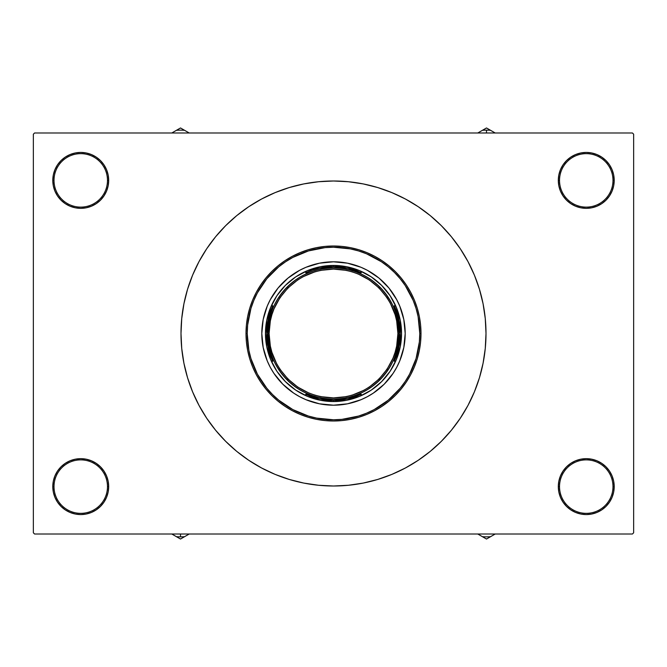 <?xml version="1.0" encoding="UTF-8"?>
<svg xmlns="http://www.w3.org/2000/svg" width="667" height="667" viewBox="0 0 667 667"><rect width="100%" height="100%" fill="white"/><g stroke="black" fill="none" stroke-linecap="round" stroke-linejoin="round"><path stroke-width="1" d="M609.496 502.143L612.081 497.307L613.673 492.063L614.207 486.61A27.947 27.947 0 0 1 586.26 514.565A27.947 27.947 0 0 1 558.312 486.61L559.521 486.61A26.73 26.73 0 0 0 586.26 513.348A26.73 26.73 0 0 0 612.99 486.61A26.73 26.73 0 0 0 586.26 459.88A26.73 26.73 0 0 0 559.521 486.61L558.312 486.61A27.947 27.947 0 0 1 586.26 458.663A27.947 27.947 0 0 1 614.207 486.61L612.99 486.61A26.73 26.73 0 0 1 586.26 513.348A26.73 26.73 0 0 1 559.521 486.61A26.73 26.73 0 0 1 586.26 459.88A26.73 26.73 0 0 1 612.99 486.61L614.207 486.61L613.673 481.157L612.081 475.921L609.496 471.085L606.02 466.85L601.784 463.373L596.957 460.789L591.712 459.204L586.26 458.663L580.807 459.204L575.563 460.789L570.727 463.373L566.491 466.85L563.023 471.085L560.438 475.921L558.846 481.157L558.312 486.61L558.846 492.063L560.438 497.307L563.023 502.143L566.491 506.378L570.727 509.855L575.563 512.431L580.807 514.024L586.26 514.565L591.712 514.024L596.957 512.431L601.784 509.855L606.02 506.378L609.496 502.143L612.081 497.307L613.673 492.063L614.207 486.61L613.673 481.157L612.081 475.921L609.496 471.085M57.504 471.085L54.919 475.921L53.327 481.157L52.793 486.61L54.01 486.61A26.73 26.73 0 0 0 80.74 513.348A26.73 26.73 0 0 0 107.479 486.61A26.73 26.73 0 0 0 80.74 459.88A26.73 26.73 0 0 0 54.01 486.61L52.793 486.61A27.947 27.947 0 0 1 80.74 458.663A27.947 27.947 0 0 1 108.688 486.61L107.479 486.61A26.73 26.73 0 0 1 80.74 513.348A26.73 26.73 0 0 1 54.01 486.61A26.73 26.73 0 0 1 80.74 459.88A26.73 26.73 0 0 1 107.479 486.61L108.688 486.61L108.154 481.157L106.562 475.921L103.977 471.085L100.509 466.85L96.273 463.373L91.437 460.789L86.193 459.204L80.74 458.663L75.288 459.204L70.043 460.789L65.216 463.373L60.98 466.85L57.504 471.085L54.919 475.921L53.327 481.157L52.793 486.61L53.327 492.063L54.919 497.307L57.504 502.143L60.98 506.378L65.216 509.855L70.043 512.431L75.288 514.024L80.74 514.565L86.193 514.024L91.437 512.431L96.273 509.855L100.509 506.378L103.977 502.143L106.562 497.307L108.154 492.063L108.688 486.61A27.947 27.947 0 0 1 80.74 514.565A27.947 27.947 0 0 1 52.793 486.61L53.327 492.063L54.919 497.307L57.504 502.143M57.504 164.857L54.919 169.693L53.327 174.937L52.793 180.39L54.01 180.39A26.73 26.73 0 0 0 80.74 207.12A26.73 26.73 0 0 0 107.479 180.39A26.73 26.73 0 0 0 80.74 153.652A26.73 26.73 0 0 0 54.01 180.39L52.793 180.39A27.947 27.947 0 0 1 80.74 152.435A27.947 27.947 0 0 1 108.688 180.39L107.479 180.39A26.73 26.73 0 0 1 80.74 207.12A26.73 26.73 0 0 1 54.01 180.39A26.73 26.73 0 0 1 80.74 153.652A26.73 26.73 0 0 1 107.479 180.39L108.688 180.39L108.154 174.937L106.562 169.693L103.977 164.857L100.509 160.622L96.273 157.145L91.437 154.569L86.193 152.976L80.74 152.435L75.288 152.976L70.043 154.569L65.216 157.145L60.98 160.622L57.504 164.857L54.919 169.693L53.327 174.937L52.793 180.39L53.327 185.843L54.919 191.079L57.504 195.915L60.98 200.15L65.216 203.627L70.043 206.211L75.288 207.796L80.74 208.337L86.193 207.796L91.437 206.211L96.273 203.627L100.509 200.15L103.977 195.915L106.562 191.079L108.154 185.843L108.688 180.39A27.947 27.947 0 0 1 80.74 208.337A27.947 27.947 0 0 1 52.793 180.39L53.327 185.843L54.919 191.079L57.504 195.915M609.496 195.915L612.081 191.079L613.673 185.843L614.207 180.39A27.947 27.947 0 0 1 586.26 208.337A27.947 27.947 0 0 1 558.312 180.39L559.521 180.39A26.73 26.73 0 0 0 586.26 207.12A26.73 26.73 0 0 0 612.99 180.39A26.73 26.73 0 0 0 586.26 153.652A26.73 26.73 0 0 0 559.521 180.39L558.312 180.39A27.947 27.947 0 0 1 586.26 152.435A27.947 27.947 0 0 1 614.207 180.39L612.99 180.39A26.73 26.73 0 0 1 586.26 207.12A26.73 26.73 0 0 1 559.521 180.39A26.73 26.73 0 0 1 586.26 153.652A26.73 26.73 0 0 1 612.99 180.39L614.207 180.39L613.673 174.937L612.081 169.693L609.496 164.857L606.02 160.622L601.784 157.145L596.957 154.569L591.712 152.976L586.26 152.435L580.807 152.976L575.563 154.569L570.727 157.145L566.491 160.622L563.023 164.857L560.438 169.693L558.846 174.937L558.312 180.39L558.846 185.843L560.438 191.079L563.023 195.915L566.491 200.15L570.727 203.627L575.563 206.211L580.807 207.796L586.26 208.337L591.712 207.796L596.957 206.211L601.784 203.627L606.02 200.15L609.496 195.915L612.081 191.079L613.673 185.843L614.207 180.39L613.673 174.937L612.081 169.693L609.496 164.857M632.433 534.009L34.567 534.009L33.35 532.791L33.35 134.209L34.567 132.991L632.433 132.991L34.567 132.991L33.35 134.209L33.35 532.791L34.567 534.009L632.433 534.009L633.65 532.791L633.65 134.209L633.65 532.791L632.433 534.009M181.624 319.626L181.541 320.577M257.512 465.724L262.439 468.442M432.441 449.55L438.002 444.572M632.433 132.991L633.65 134.209L632.433 132.991M238.694 452.96L247.282 459.296M420.293 458.896L430.248 451.392L441.337 441.337L451.392 430.248L460.305 418.226L468.001 405.394L474.395 391.863L479.44 377.772L483.075 363.248L485.268 348.449L486.001 333.5A152.501 152.501 0 0 1 333.5 486.001A152.501 152.501 0 0 1 180.999 333.5A152.501 152.501 0 0 1 333.5 180.999A152.501 152.501 0 0 1 486.001 333.5L485.268 318.551L483.075 303.752L479.44 289.228L474.395 275.137L468.001 261.606L460.305 248.774L451.392 236.752L441.337 225.663L430.248 215.608L418.226 206.695L405.394 198.999L391.863 192.605L377.772 187.56L363.248 183.925L348.449 181.732L333.5 180.999L318.551 181.732L303.752 183.925L289.228 187.56L275.137 192.605L261.606 198.999L248.774 206.695L236.752 215.608L225.663 225.663L215.608 236.752L206.695 248.774L198.999 261.606L192.605 275.137L187.56 289.228L183.925 303.752L181.732 318.551L180.999 333.5L181.732 348.449L183.925 363.248L187.56 377.772L192.605 391.863L198.999 405.394L206.695 418.226L215.608 430.248L225.663 441.337L236.752 451.392L248.774 460.305L261.606 468.001L275.137 474.395L289.228 479.44L303.752 483.075L318.551 485.268L333.5 486.001L348.449 485.268L363.248 483.075L377.772 479.44L391.863 474.395L405.394 468.001L418.226 460.305L430.248 451.392M428.306 214.04L419.718 207.704M246.707 208.104L236.752 215.608M606.02 160.622L601.784 157.145L596.957 154.569M575.563 154.569L570.727 157.145L566.491 160.622M100.509 160.622L96.273 157.145L91.437 154.569M60.98 200.15L65.216 203.627M60.98 506.378L65.216 509.855L70.043 512.431M91.437 512.431L96.273 509.855L100.509 506.378M606.02 466.85L601.784 463.373M566.491 506.378L570.727 509.855L575.563 512.431M403.827 347.457A71.694 71.694 0 0 0 405.194 333.5A71.694 71.694 0 0 1 333.5 405.194A71.694 71.694 0 0 1 261.806 333.5A71.694 71.694 0 0 0 263.173 347.457M306.12 399.758A71.694 71.694 0 0 0 319.485 403.81L306.061 399.741L299.7 396.732L293.672 393.113L282.8 384.2L273.887 373.328L270.268 367.3L267.259 360.939L263.182 347.49A71.694 71.694 0 0 0 267.242 360.88M267.284 360.989A71.694 71.694 0 0 0 306.011 399.716M319.543 403.827A71.694 71.694 0 0 0 347.457 403.827M399.758 360.88A71.694 71.694 0 0 0 403.81 347.515L399.741 360.939L396.732 367.3L393.113 373.328L384.2 384.2L373.328 393.113L367.3 396.732L360.939 399.741L347.49 403.818A71.694 71.694 0 0 0 360.88 399.758M360.989 399.716A71.694 71.694 0 0 0 399.716 360.989M246.006 333.5L247.224 333.5A86.276 86.276 0 0 1 333.5 247.224A86.276 86.276 0 0 1 419.776 333.5L420.994 333.5A87.494 87.494 0 0 0 333.5 246.006A87.494 87.494 0 0 0 246.006 333.5A87.494 87.494 0 0 1 333.5 246.006A87.494 87.494 0 0 1 420.994 333.5L420.569 342.079L419.31 350.567L417.225 358.896L414.332 366.983L410.664 374.746L406.245 382.108L401.134 389.003L395.364 395.364L389.003 401.134L382.108 406.245L374.746 410.664L366.983 414.332L358.896 417.225L350.567 419.31L342.079 420.569L333.5 420.994L324.921 420.569L316.433 419.31L308.104 417.225L300.017 414.332L292.254 410.664L284.892 406.245L277.997 401.134L271.636 395.364L265.866 389.003L260.755 382.108L256.336 374.746L252.668 366.983L249.775 358.896L247.69 350.567L246.431 342.079L246.006 333.5L246.431 324.921L247.69 316.433L249.775 308.104L252.668 300.017L256.336 292.254L260.755 284.892L265.866 277.997L271.636 271.636L277.997 265.866L284.892 260.755L292.254 256.336L300.017 252.668L308.104 249.775L316.433 247.69L324.921 246.431L333.5 246.006L342.079 246.431L350.567 247.69L358.896 249.775L366.983 252.668L374.746 256.336L382.108 260.755L389.003 265.866L395.364 271.636L401.134 277.997L406.245 284.892L410.664 292.254L414.332 300.017L417.225 308.104L419.31 316.433L420.569 324.921L420.994 333.5A87.494 87.494 0 0 1 333.5 420.994A87.494 87.494 0 0 1 246.006 333.5A87.494 87.494 0 0 0 333.5 420.994A87.494 87.494 0 0 0 420.994 333.5L419.776 333.5L418.117 316.667L416.066 308.454L413.207 300.483L405.236 285.568L400.192 278.764L394.505 272.495L388.236 266.808L381.432 261.764L366.517 253.793L358.546 250.934L350.333 248.883L333.5 247.224L325.046 247.64L308.454 250.934L292.83 257.412L285.568 261.764L278.764 266.808L266.808 278.764L257.412 292.83L253.793 300.483L250.934 308.454L247.64 325.046L247.224 333.5L248.883 350.333L250.934 358.546L257.412 374.17L266.808 388.236L272.495 394.505L278.764 400.192L292.83 409.588L308.454 416.066L316.667 418.117L333.5 419.776L341.954 419.36L358.546 416.066L366.517 413.207L374.17 409.588L388.236 400.192L400.192 388.236L405.236 381.432L409.588 374.17L416.066 358.546L419.36 341.954L419.776 333.5A86.276 86.276 0 0 1 333.5 419.776A86.276 86.276 0 0 1 247.224 333.5L246.006 333.5M263.182 347.49L261.806 333.5L263.182 319.51L267.259 306.061L270.268 299.7L278.081 288.019L288.019 278.081L299.7 270.268L306.061 267.259L319.51 263.182L333.5 261.806L347.49 263.182L360.939 267.259L367.3 270.268L378.981 278.081L388.919 288.019L396.732 299.7L399.741 306.061L403.818 319.51L405.194 333.5L403.818 347.49M347.49 403.818L333.5 405.194L319.51 403.818M401.551 333.5L400.242 346.773L396.373 359.538L390.078 371.311L381.616 381.616L371.311 390.078L359.538 396.373L346.773 400.242L333.5 401.551L320.227 400.242L307.462 396.373L295.689 390.078L285.384 381.616L276.922 371.311L270.627 359.538L266.758 346.773L265.449 333.5L266.758 320.227L270.627 307.462L276.922 295.689L285.384 285.384L295.689 276.922L307.462 270.627L320.227 266.758L333.5 265.449L346.773 266.758L359.538 270.627L371.311 276.922L381.616 285.384L390.078 295.689L396.373 307.462L400.242 320.227L401.551 333.5M263.173 319.543A71.694 71.694 0 0 0 261.806 333.5A71.694 71.694 0 0 1 333.5 261.806A71.694 71.694 0 0 1 405.194 333.5A71.694 71.694 0 0 0 403.827 319.543M403.81 319.485A71.694 71.694 0 0 0 399.758 306.12M399.716 306.011A71.694 71.694 0 0 0 360.989 267.284M360.88 267.242A71.694 71.694 0 0 0 347.515 263.19M347.457 263.173A71.694 71.694 0 0 0 319.543 263.173M319.485 263.19A71.694 71.694 0 0 0 306.12 267.242M306.011 267.284A71.694 71.694 0 0 0 267.284 306.011M267.242 306.12A71.694 71.694 0 0 0 263.19 319.485M481.457 536.135L477.922 534.092M495.206 534.009L486.493 539.036L482.433 536.693A50.367 50.367 0 0 0 490.545 536.693A50.367 50.367 0 0 1 482.433 536.693L477.78 534.009L486.493 539.036L495.089 534.075M308.713 272.745L305.653 272.745A66.833 66.833 0 0 1 333.5 266.667L333.5 265.449A68.051 68.051 0 0 0 265.449 333.5A68.051 68.051 0 0 0 333.5 401.551L333.5 400.333A66.833 66.833 0 0 1 305.653 394.255L308.713 394.255L305.653 394.255L319.251 398.799L333.5 400.333L347.749 398.799L361.347 394.255A66.833 66.833 0 0 1 333.5 400.333L333.5 401.551A68.051 68.051 0 0 1 265.449 333.5A68.051 68.051 0 0 1 333.5 265.449A68.051 68.051 0 0 1 401.551 333.5A68.051 68.051 0 0 1 333.5 401.551A68.051 68.051 0 0 0 401.551 333.5A68.051 68.051 0 0 0 333.5 265.449L333.5 266.667L319.251 268.201L312.331 270.11L305.653 272.745L308.713 272.745M272.745 305.653L272.745 308.713L272.745 305.653L268.201 319.251L266.667 333.5L268.201 347.749L272.745 361.347A66.833 66.833 0 0 1 272.745 305.653M272.745 358.287L272.745 361.347L272.745 358.287M361.347 272.745L347.749 268.201L333.5 266.667A66.833 66.833 0 0 1 361.347 272.745L358.287 272.745L361.347 272.745M394.255 361.347L398.799 347.749L400.333 333.5L398.799 319.251L394.255 305.653A66.833 66.833 0 0 1 394.255 361.347L394.255 358.287L394.255 361.347M358.287 394.255L361.347 394.255L358.287 394.255M394.255 308.713L394.255 305.653L394.255 308.713M297.715 387.052L308.854 393.005L314.807 395.131L320.935 396.665L333.5 397.907L346.065 396.665L352.193 395.131L363.857 390.303L369.285 387.052L379.039 379.039L387.052 369.285L393.005 358.146L395.131 352.193L396.665 346.065L397.907 333.5L399.116 333.5C401.759 314.307 382.066 268.776 333.5 267.884C284.934 268.776 265.241 314.307 267.884 333.5C265.241 352.693 284.934 398.224 333.5 399.116C382.066 398.224 401.759 352.693 399.116 333.5L397.907 333.5C400.492 352.343 381.174 397.023 333.5 397.907C285.826 397.023 266.508 352.343 269.093 333.5L267.884 333.5A65.616 65.616 0 0 1 333.5 267.884A65.616 65.616 0 0 1 399.116 333.5A65.616 65.616 0 0 1 333.5 399.116A65.616 65.616 0 0 1 267.884 333.5L269.093 333.5L270.335 346.065L271.869 352.193L276.697 363.857L279.948 369.285L287.961 379.039L297.757 387.077M369.285 279.948L358.146 273.995L352.193 271.869L346.065 270.335L333.5 269.093L320.935 270.335L314.807 271.869L303.143 276.697L297.715 279.948L287.961 287.961L279.948 297.715L273.995 308.854L271.869 314.807L270.335 320.935L269.093 333.5C266.508 314.657 285.826 269.977 333.5 269.093C381.174 269.977 400.492 314.657 397.907 333.5L396.665 320.935L395.131 314.807L390.303 303.143L387.052 297.715L379.039 287.961L369.243 279.923M171.936 534.084L180.507 539.036L184.567 536.693A50.367 50.367 0 0 1 176.455 536.693L171.794 534.009L176.455 536.693A50.367 50.367 0 0 0 180.507 536.86L180.507 534.009L180.507 536.86A50.367 50.367 0 0 0 184.567 536.693L189.103 534.075M176.455 536.693L180.507 539.036L189.22 534.009M495.064 132.916L486.493 127.964L482.433 130.307A50.367 50.367 0 0 1 490.545 130.307L495.206 132.991L490.545 130.307A50.367 50.367 0 0 0 486.493 130.14L486.493 132.991L486.493 130.14A50.367 50.367 0 0 0 482.433 130.307L477.897 132.925M490.545 130.307L486.493 127.964L477.78 132.991M185.543 130.865L189.078 132.908M171.794 132.991L180.507 127.964L184.567 130.307A50.367 50.367 0 0 0 176.455 130.307A50.367 50.367 0 0 1 184.567 130.307L189.22 132.991L180.507 127.964L171.911 132.925"/></g></svg>
